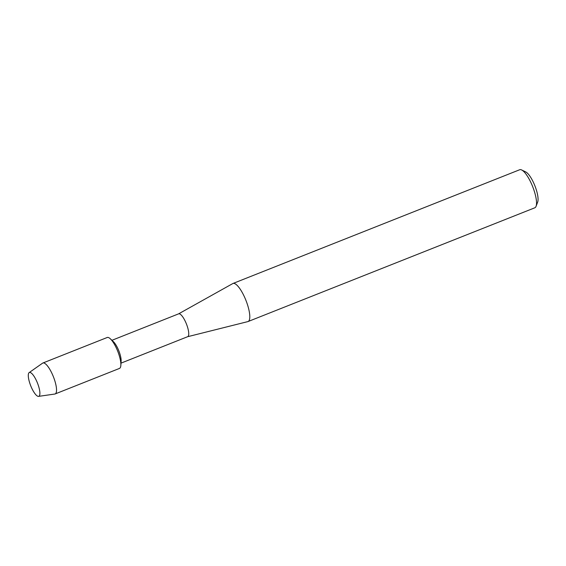 <?xml version="1.0" encoding="UTF-8"?>
<svg xmlns="http://www.w3.org/2000/svg" width="566" height="566" viewBox="0 0 566 566"><rect width="100%" height="100%" fill="white"/><g stroke="black" fill="none" stroke-linecap="round" stroke-linejoin="round"><path stroke-width="0.85" d="M38.523 396.377A12.813 3.637 -111.6 0 0 39.868 392.394A12.813 3.637 -111.6 0 0 32.814 374.614A12.813 3.637 -111.6 0 0 29.658 372.421A12.813 3.637 -111.6 0 0 30.331 384.76A12.813 3.637 -111.6 0 0 38.523 396.377A12.813 3.637 -111.6 0 0 38.573 396.37A12.813 3.637 -111.6 0 0 39.868 392.394A12.813 3.637 -111.6 0 0 32.814 374.614A12.813 3.637 -111.6 0 0 29.658 372.421A12.813 3.637 -111.6 0 0 29.149 372.612A12.813 3.637 -111.6 0 0 30.677 385.658A12.813 3.637 -111.6 0 0 38.523 396.377M119.086 368.523A16.64 4.726 -111.6 0 0 120.848 365.346L121.124 361.214A12.282 3.488 -111.6 0 0 113.349 341.616L110.32 338.793A16.64 4.726 -111.6 0 0 107.575 337.407A16.64 4.726 -111.6 0 0 106.854 337.69M120.848 365.346A16.64 4.726 -111.6 0 0 110.32 338.793M187.594 336.713A12.282 3.488 -111.6 0 0 187.714 336.671A12.282 3.488 -111.6 0 0 186.61 324.438A12.282 3.488 -111.6 0 0 178.941 313.769A12.282 3.488 -111.6 0 0 178.658 313.833L111.941 340.3M187.657 336.699L247.873 321.601A20.475 5.816 -111.6 0 0 248.078 321.538A20.475 5.816 -111.6 0 0 246.238 301.147A20.475 5.816 -111.6 0 0 233.454 283.368A20.475 5.816 -111.6 0 0 232.98 283.474A20.475 5.816 -111.6 0 0 232.782 283.573L178.594 313.861M248.078 321.538L534.806 207.793A20.475 5.816 -111.6 0 0 536.066 206.307A20.475 5.816 -111.6 0 0 532.663 186.624A20.475 5.816 -111.6 0 0 521.647 169.956A20.475 5.816 -111.6 0 0 520.175 169.623A20.475 5.816 -111.6 0 0 519.708 169.736L232.98 283.474M536.066 206.307L537.686 202.055A16.966 4.818 -111.6 0 0 534.863 185.747A16.966 4.818 -111.6 0 0 525.736 171.937L521.647 169.956M54.753 394.042A16.64 4.726 -111.6 0 0 54.824 394.035A16.64 4.726 -111.6 0 0 55.135 393.95A16.64 4.726 -111.6 0 0 53.643 377.38A16.64 4.726 -111.6 0 0 43.242 362.926A16.64 4.726 -111.6 0 0 42.86 363.018A16.64 4.726 -111.6 0 0 42.577 363.167L29.149 372.612M55.135 393.95L119.468 368.431A16.64 4.726 -111.6 0 0 117.969 351.861A16.64 4.726 -111.6 0 0 107.575 337.407A16.64 4.726 -111.6 0 0 107.193 337.499L42.86 363.018M120.997 363.139L187.714 336.671M38.573 396.37L54.824 394.035"/></g></svg>
